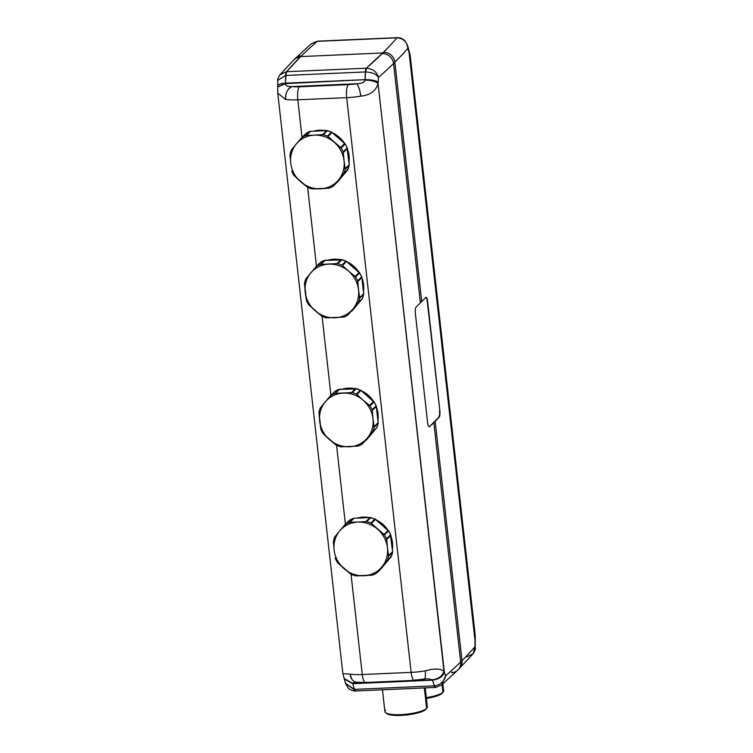 <?xml version="1.0" encoding="UTF-8"?>
<svg xmlns="http://www.w3.org/2000/svg" width="753" height="753" viewBox="0 0 753 753"><rect width="100%" height="100%" fill="white"/><g stroke="black" fill="none" stroke-linecap="round" stroke-linejoin="round"><path stroke-width="1.13" d="M426.386 698.398A20.275 4.687 -6.4 0 0 442.049 693.306L442.962 692.233A21.348 4.942 -6.4 0 0 443.178 691.988L442.265 693.08A20.275 4.687 173.6 0 1 442.049 693.306A20.275 4.687 173.6 0 1 426.386 698.398M442.886 683.856L443.658 690.755A21.348 4.942 173.6 0 1 442.962 692.233L442.096 684.533L442.962 692.233A21.348 4.942 173.6 0 1 426.302 697.607A21.348 4.942 -6.4 0 0 442.962 692.233L442.049 693.306M386.345 713.166A20.275 4.687 -6.4 0 0 405.246 715.115A20.275 4.687 -6.4 0 0 425.727 709.439L426.64 708.366A21.348 4.942 -6.4 0 0 426.866 708.121L425.944 709.213A20.275 4.687 173.6 0 1 425.727 709.439A20.275 4.687 173.6 0 1 406.309 715.011A20.275 4.687 173.6 0 1 386.797 713.609L385.658 712.743A21.348 4.942 -6.4 0 0 406.196 714.23A21.348 4.942 -6.4 0 0 426.64 708.366L425.727 709.439M385.621 710.173A21.348 4.942 -6.4 0 0 385.658 712.743M425.21 687.913L427.337 706.888A21.348 4.942 173.6 0 1 426.64 708.366L424.344 687.95L426.64 708.366A21.348 4.942 173.6 0 1 403.655 714.465A21.348 4.942 173.6 0 1 384.915 711.651L382.468 689.786M475.237 648.267L475.237 635.41L475.039 640.634L475.237 635.41L410.131 54.997L407.524 45.321L404.832 40.634C400.756 37.085 397.386 37.659 397.65 37.65L397.292 37.659A5.337 1.459 87.5 0 0 397.292 37.659A5.337 1.459 87.5 0 0 396.953 37.829L397.33 37.819C403.646 38.507 407.138 42.017 407.806 48.361L407.524 45.321L407.806 48.361C407.138 42.017 403.646 38.507 397.33 37.819L396.953 37.829A1323.369 306.113 173.6 0 1 383.465 52.305A10.674 9.968 45.3 0 1 394.873 62.179A10.674 9.968 -134.7 0 0 383.465 52.305L366.231 68.203L286.611 71.704L285.716 75.451A5.337 1.459 -92.5 0 1 286.611 71.704L366.231 68.203A5.337 1.459 87.5 0 0 365.346 71.949L285.538 75.46L277.763 80.383L285.538 75.46L286.234 71.733L279.843 74.867L286.234 71.733L285.425 83.169L285.716 75.451L365.525 71.94L365.101 79.658L285.425 83.169L277.659 87.056L285.434 83.639C285.462 85.804 287.674 86.783 292.07 86.576C287.674 86.783 285.462 85.804 285.434 83.639L365.101 79.658L365.045 80.138C364.48 82.331 361.694 83.527 356.677 83.734L292.07 86.576A16.011 3.699 -6.4 0 0 299.365 86.802A10.674 2.918 87.5 0 0 297.802 99.81A10.674 2.918 -92.5 0 1 299.365 86.802L348.234 84.647L299.365 86.802A16.011 3.699 173.6 0 1 292.07 86.576L356.677 83.734A16.011 3.699 173.6 0 1 348.234 84.647A10.674 2.918 87.5 0 0 346.672 97.655A26.684 6.175 -6.4 0 0 360.753 96.13C359.878 89.739 358.522 85.607 356.677 83.734A10.674 2.588 80.2 0 1 360.753 96.13C370.071 95.236 375.841 91.057 378.053 83.583C375.587 81.371 371.248 80.223 365.045 80.138C371.248 80.223 375.587 81.371 378.053 83.583L378.157 82.152C375.653 80.515 371.304 79.677 365.101 79.658C371.304 79.677 375.653 80.515 378.157 82.152L378.43 77.399C376.255 74.086 371.954 72.269 365.525 71.94L366.598 68.194L365.525 71.94C371.954 72.269 376.255 74.086 378.43 77.399C376.867 71.949 372.923 68.881 366.598 68.194C372.923 68.881 376.867 71.949 378.43 77.399A1334.043 308.579 -6.4 0 0 393.546 63.487A10.674 9.968 -134.7 0 0 382.138 53.614A10.674 9.968 45.3 0 1 393.546 63.487L420.4 302.866A1334.043 308.579 173.6 0 1 416.211 306.923C415.374 308.043 415.091 310.217 415.355 313.427L427.619 422.8C428.062 425.85 428.73 427.12 429.634 426.612L438.735 417.218L429.634 426.612A1334.043 308.579 -6.4 0 0 433.822 422.555L435.149 421.247L462.003 660.626A1334.043 308.579 -6.4 0 0 474.936 646.808L475.312 642.77L409.114 52.879L407.806 48.361A1334.043 308.579 173.6 0 1 394.873 62.179A1334.043 308.579 -6.4 0 0 407.806 48.361L409.114 52.879L475.039 640.634L474.936 646.808A1334.043 308.579 173.6 0 1 462.003 660.626L435.149 421.247A1334.043 308.579 -6.4 0 0 439.15 417.2L438.735 417.218A5.337 1.459 87.5 0 0 439.517 410.714A5.337 1.459 -92.5 0 1 438.735 417.218L439.15 417.2C439.903 416.08 440.138 413.915 439.865 410.705L427.243 301.341A5.337 1.459 87.5 0 0 425.859 297.397A5.337 1.459 -92.5 0 1 427.243 301.341L427.591 301.332C427.167 298.273 426.546 297.002 425.727 297.51A1334.043 308.579 173.6 0 1 421.727 301.558L394.873 62.179L393.546 63.487L394.873 62.179L421.727 301.558L420.4 302.866L421.727 301.558A1334.043 308.579 -6.4 0 0 425.727 297.51C426.546 297.002 427.167 298.273 427.591 301.332L439.865 410.705C440.138 413.915 439.903 416.08 439.15 417.2A1334.043 308.579 173.6 0 1 435.149 421.247L433.822 422.555A1334.043 308.579 173.6 0 1 429.634 426.612C428.73 427.12 428.062 425.85 427.619 422.8L415.355 313.427C415.091 310.217 415.374 308.043 416.211 306.923A1334.043 308.579 -6.4 0 0 420.4 302.866L393.546 63.487A1334.043 308.579 173.6 0 1 378.43 77.399L378.053 83.583C375.841 91.057 370.071 95.236 360.753 96.13A26.684 6.175 173.6 0 1 346.672 97.655L297.802 99.81L302.009 137.31L297.802 99.81L346.672 97.655L411.138 672.382L362.268 674.528L351.02 574.275L362.268 674.528L411.138 672.382L346.672 97.655A10.674 2.918 -92.5 0 1 348.234 84.647A16.011 3.699 -6.4 0 0 356.677 83.734C361.694 83.527 364.48 82.331 365.045 80.138L365.346 71.949L366.231 68.203A1323.369 306.113 -6.4 0 0 382.138 53.614L383.465 52.305A1323.369 306.113 -6.4 0 0 396.953 37.829L397.48 37.697M345.411 524.239L336.553 445.296L345.411 524.239M330.944 395.269L322.086 316.326L330.944 395.269M316.476 266.289L307.619 187.346L316.476 266.289M378.053 83.583L443.988 671.337C440.609 668.476 434.349 668.316 425.219 670.857A26.684 6.175 173.6 0 1 411.138 672.382A26.684 6.175 -6.4 0 0 425.219 670.857C434.349 668.316 440.609 668.476 443.988 671.337C442.303 676.194 438.415 679.027 432.307 679.837L428.015 678.735L432.307 679.837C438.415 679.027 442.303 676.194 443.988 671.337L444.364 672.354C442.538 676.806 438.575 679.413 432.457 680.175L432.457 680.175C438.575 679.413 442.538 676.806 444.364 672.354L378.053 83.583M424.099 679.291L428.015 678.735M423.459 679.093C425.163 679.743 425.746 676.994 425.219 670.857A10.674 2.588 80.2 0 1 424.127 679.291L414.329 680.354A10.674 2.918 -92.5 0 1 411.138 672.382A10.674 2.918 87.5 0 0 414.329 680.354A10.674 2.918 87.5 0 0 415.016 680.006A16.011 3.699 -6.4 0 0 423.459 679.093M433.822 422.555L460.676 661.934A1334.043 308.579 173.6 0 1 445.56 675.855L444.364 672.354L445.56 675.855L441.635 684.929L445.56 675.855C444.374 681.427 440.656 684.759 434.387 685.861C440.656 684.759 444.374 681.427 445.56 675.855A1334.043 308.579 -6.4 0 0 460.676 661.934L433.822 422.555M462.003 660.626L460.676 661.934L462.003 660.626A10.674 9.968 45.3 0 1 459.245 668.673A10.674 9.968 -134.7 0 0 462.003 660.626M451.574 672.711L452.242 672.053L451.574 672.711A10.674 9.968 -134.7 0 0 457.928 669.982A10.674 9.968 -134.7 0 0 460.676 661.934A10.674 9.968 45.3 0 1 457.928 669.982L473.157 653.755L474.936 646.808L473.157 653.755L466.766 656.898M475.237 648.248L474.936 646.808L475.237 648.248C475.811 648.399 475.124 650.234 473.157 653.755M436.043 687.273L434.387 685.861L432.457 680.175L352.705 683.347L354.597 681.973L352.781 683.686L432.457 680.175L434.387 685.861L435.686 687.442L441.635 684.929L457.928 669.982M414.329 680.354L365.459 682.5A10.674 2.918 -92.5 0 1 362.268 674.528A10.674 2.918 87.5 0 0 365.459 682.5A10.674 2.918 87.5 0 0 366.146 682.162M396.953 37.829L317.333 41.34A5.337 1.459 -92.5 0 1 317.672 41.161L396.953 37.829M382.797 52.964L300.758 56.579L301.426 55.92A1323.369 306.113 173.6 0 1 317.333 41.34L311.365 43.702L317.333 41.34A1323.369 306.113 -6.4 0 0 301.426 55.92L300.758 56.579L382.797 52.964M286.611 71.704L300.099 57.228A1323.369 306.113 -6.4 0 0 286.611 71.704L286.611 71.704M435.676 687.291L434.387 685.861L354.399 689.39L352.781 683.686L344.272 679.046L352.781 683.686L354.399 689.39L355.68 690.812L345.476 683.31L354.399 689.39L434.208 685.879A5.337 1.459 87.5 0 0 435.328 687.461A5.337 1.459 87.5 0 0 435.338 687.461L435.498 687.423M355.52 690.934L355.708 690.972A5.337 1.459 -92.5 0 1 354.588 689.381L356.047 690.793M354.729 681.757L356.282 682.199A10.674 7.605 -82.4 0 1 350.107 674.161A26.684 6.175 -6.4 0 0 362.268 674.528A26.684 6.175 173.6 0 1 350.107 674.161L351.802 679.14M344.093 678.462L352.705 683.347L344.093 678.462M365.459 682.5L356.348 682.209M342.869 673.643L350.107 674.161L342.869 673.643M317.502 41.208L311.365 43.702L295.072 58.649A10.674 9.968 45.3 0 1 301.426 55.92A10.674 9.968 -134.7 0 0 295.072 58.649L293.755 59.958A10.674 9.968 45.3 0 1 300.099 57.228A10.674 9.968 -134.7 0 0 293.755 59.958L279.843 74.867C277.876 78.387 277.189 80.232 277.763 80.383L277.763 93.212L285.641 99.443A26.684 6.175 -6.4 0 0 297.802 99.81A26.684 6.175 173.6 0 1 285.641 99.443A10.674 7.605 -82.4 0 1 292.07 86.576C287.524 88.732 285.387 93.024 285.641 99.443L277.763 93.212L342.869 673.624L345.476 683.31L348.168 687.988C352.244 691.546 355.614 690.962 355.35 690.981M285.425 83.169C279.532 83.715 277.057 84.854 277.998 86.567C277.057 84.854 279.532 83.715 285.425 83.169M371.37 523.457L370.824 523.081L374.853 519.099A2.137 1.995 45.3 0 1 375.418 519.457L371.37 523.457L375.418 519.457L374.853 519.099L370.824 523.081A29.085 27.155 -134.7 0 0 366.683 521.603L370.711 517.622A29.085 27.155 45.3 0 1 374.853 519.099A29.085 27.155 -134.7 0 0 370.711 517.622L366.683 521.603L366.014 521.547L370.062 517.546A2.137 1.995 45.3 0 1 370.711 517.622L370.062 517.546L366.014 521.547L357.788 522.083L349.919 522.253L353.966 518.252L370.062 517.546L353.966 518.252L349.317 522.375L353.345 518.384A2.137 1.995 45.3 0 1 353.966 518.252L349.317 522.375A29.085 27.155 -134.7 0 0 345.542 524.192L349.571 520.21A29.085 27.155 45.3 0 1 353.345 518.384A29.085 27.155 -134.7 0 0 349.571 520.21L339.819 530.771A27.748 25.903 45.3 0 1 357.788 522.083A27.748 25.903 45.3 0 1 377.526 529.105L371.37 523.457L383.851 534.263L377.526 529.105A27.748 25.903 45.3 0 1 382.75 535.016A27.748 25.903 -134.7 0 0 377.526 529.105A27.748 25.903 -134.7 0 0 357.788 522.083L366.683 521.603A29.085 27.155 45.3 0 1 370.824 523.081L371.37 523.457M349.091 520.615A2.137 1.995 45.3 0 1 349.571 520.21L349.091 520.615L349.571 520.21A2.137 0.744 -120.5 0 1 349.618 520.172A2.137 0.744 59.5 0 0 349.571 520.21M353.562 518.318L353.562 518.318A2.137 0.706 -111.2 0 0 353.43 518.328A2.137 0.706 68.8 0 0 353.345 518.384A2.137 0.706 -111.2 0 1 353.43 518.328L349.618 520.172A2.137 0.744 -120.5 0 1 349.684 520.144M370.834 517.876L370.062 517.546A2.137 0.922 -89.8 0 1 370.297 517.48L353.966 518.252M358.381 517.923L366.824 517.565M390.647 534.931A2.137 0.838 170.5 0 1 390.835 535.195A2.137 0.838 170.5 0 1 390.779 535.458L390.6 534.828A29.085 27.155 -134.7 0 0 388.52 530.912L375.418 519.278L370.947 517.688M370.853 517.556L370.297 517.48A2.137 0.922 -89.8 0 1 370.598 517.593M375.418 519.457L387.334 529.679M376.378 520.191L384.049 526.403L375.418 519.278M388.077 530.404L384.039 534.404L384.491 534.894L384.039 534.404L388.077 530.404A2.137 1.995 45.3 0 1 388.52 530.912L384.491 534.894A29.085 27.155 45.3 0 1 386.571 538.809A29.085 27.155 -134.7 0 0 384.491 534.894L388.52 530.912A29.085 27.155 45.3 0 1 390.6 534.828L386.571 538.809L387.456 547.732A27.748 25.903 45.3 0 1 381.78 567.047L391.372 556.354A29.085 27.155 -134.7 0 0 392.567 552.297A29.085 27.155 45.3 0 1 391.372 556.354L387.343 560.336A29.085 27.155 -134.7 0 0 388.539 556.279L392.595 551.648A2.137 1.995 45.3 0 1 392.567 552.297L388.539 556.279L392.595 551.648L390.421 534.809L392.595 551.648L388.548 555.648L387.456 547.732L386.731 539.459L390.779 535.458L386.731 539.459L386.571 538.809L390.6 534.828A2.137 1.995 45.3 0 1 390.779 535.458M391.136 537.717L392.351 548.24M384.039 534.404L382.75 535.016L384.039 534.404M391.118 556.815L391.118 556.815A2.137 1.101 -140.2 0 1 391.08 556.862A2.137 1.101 -140.2 0 1 391.052 556.891L380.952 568.844L376.914 572.845L381.78 567.047A27.748 25.903 -134.7 0 0 387.456 547.732A27.748 25.903 -134.7 0 0 382.75 535.016A27.748 25.903 45.3 0 1 387.456 547.732L388.539 556.279A29.085 27.155 45.3 0 1 387.343 560.336L381.78 567.047A27.748 25.903 45.3 0 1 363.803 575.734A27.748 25.903 45.3 0 1 344.074 568.703A27.748 25.903 45.3 0 1 338.841 562.802A27.748 25.903 45.3 0 1 334.134 550.085A27.748 25.903 45.3 0 1 339.819 530.771L345.043 524.615M345.542 524.192A29.085 27.155 45.3 0 1 349.317 522.375L357.788 522.083A27.748 25.903 -134.7 0 0 339.819 530.771A27.748 25.903 -134.7 0 0 334.134 550.085A27.748 25.903 -134.7 0 0 338.841 562.802L338.088 563.216L338.841 562.802A27.748 25.903 -134.7 0 0 344.074 568.703L337.495 562.529A29.085 27.155 45.3 0 1 335.414 558.622A29.085 27.155 -134.7 0 0 337.495 562.529L351.162 574.341L344.074 568.703A27.748 25.903 -134.7 0 0 363.803 575.734L355.303 575.819L372.679 575.057A29.085 27.155 -134.7 0 0 376.444 573.231L380.952 568.844A2.137 1.995 45.3 0 1 380.717 569.08M376.444 573.231L376.914 572.845L376.444 573.231A29.085 27.155 45.3 0 1 372.679 575.057L363.803 575.734A27.748 25.903 -134.7 0 0 381.78 567.047L376.914 572.845M376.801 572.958L391.372 556.354A2.137 0.706 21 0 0 391.428 556.26A2.137 0.706 -159 0 1 391.372 556.354A2.137 1.995 45.3 0 1 391.052 556.891L392.633 552.184A2.137 0.649 -168.2 0 1 392.567 552.297A2.137 0.649 11.8 0 0 392.633 552.184L392.04 543.986M355.303 575.819A29.085 27.155 45.3 0 1 351.162 574.341A29.085 27.155 -134.7 0 0 355.303 575.819M339.819 530.771L334.643 537.087A29.085 27.155 -134.7 0 0 333.457 541.143L333.41 541.802L333.457 541.143A29.085 27.155 45.3 0 1 334.643 537.087L339.819 530.771M390.572 557.474L390.619 556.514M391.353 538.527L392.332 547.045L391.353 538.527M377.479 520.869L386.553 528.728L377.479 520.869M359.492 517.791L366.09 517.518L359.492 517.791M392.464 548.664A27.588 25.753 -134.7 0 0 391.023 536.39A27.588 25.753 45.3 0 1 392.464 548.664M387.663 529.792A27.588 25.753 -134.7 0 0 376.302 519.956A27.588 25.753 45.3 0 1 387.663 529.792M368.631 517.48A27.588 25.753 -134.7 0 0 357.713 517.904A27.588 25.753 45.3 0 1 368.631 517.48M334.134 550.085L333.41 541.802L334.134 550.085M335.414 558.622L335.226 558.001L335.414 558.622M347.51 315.281L347.98 314.886L347.51 315.281A29.085 27.155 45.3 0 1 343.745 317.098L326.369 317.87A29.085 27.155 45.3 0 1 322.228 316.392A29.085 27.155 -134.7 0 0 326.369 317.87L343.745 317.098A29.085 27.155 -134.7 0 0 347.51 315.281L362.438 298.395A2.137 1.995 45.3 0 1 362.118 298.941L358.409 302.386A29.085 27.155 -134.7 0 0 359.605 298.329L363.633 294.348A29.085 27.155 45.3 0 1 362.438 298.395A29.085 27.155 -134.7 0 0 363.633 294.348L359.605 298.329L359.614 297.699L363.661 293.698A2.137 1.995 45.3 0 1 363.633 294.348L363.661 293.698L359.614 297.699L358.522 289.783L357.797 281.5L361.845 277.509L363.661 293.698L361.845 277.509L357.797 281.5L357.637 280.85L361.666 276.869A2.137 1.995 45.3 0 1 361.845 277.509L361.666 276.869L357.637 280.85A29.085 27.155 -134.7 0 0 355.557 276.944L359.586 272.963A29.085 27.155 45.3 0 1 361.666 276.869A29.085 27.155 -134.7 0 0 359.586 272.963L355.557 276.944L355.105 276.445L359.143 272.454A2.137 1.995 45.3 0 1 359.586 272.963L358.4 271.72M361.713 276.972A2.137 0.838 170.5 0 1 361.901 277.245L359.36 272.454M362.202 279.768L361.901 277.245A2.137 0.838 170.5 0 1 361.845 277.509L361.487 276.85L361.845 277.509M363.661 293.698L363.417 290.281M362.918 284.389L363.106 286.027L362.918 284.389M363.671 294.056L363.671 294.056A2.137 0.649 -168.2 0 1 363.699 294.225A2.137 0.649 -168.2 0 1 363.633 294.348A2.137 0.649 11.8 0 0 363.699 294.225L363.737 293.661M362.513 298.197A2.137 0.706 -159 0 1 362.494 298.31A2.137 0.706 -159 0 1 362.438 298.395A2.137 0.706 21 0 0 362.494 298.31L363.699 294.225M362.184 298.866L362.184 298.866A2.137 1.101 -140.2 0 1 362.146 298.913A2.137 1.101 -140.2 0 1 362.118 298.941L362.494 298.31M347.867 315.008L362.118 298.941L352.028 310.885A2.137 1.995 45.3 0 1 351.783 311.121M316.608 266.242L316.109 266.656L316.608 266.242A29.085 27.155 45.3 0 1 320.373 264.416L324.411 260.434A2.137 0.706 -111.2 0 1 324.496 260.378A2.137 0.706 68.8 0 0 324.411 260.434A29.085 27.155 -134.7 0 0 320.637 262.26A29.085 27.155 45.3 0 1 324.411 260.434L320.373 264.416A29.085 27.155 -134.7 0 0 316.608 266.242L320.637 262.26A2.137 0.744 -120.5 0 1 320.684 262.213A2.137 0.744 59.5 0 0 320.637 262.26L320.157 262.665A2.137 1.995 45.3 0 1 320.637 262.26L316.109 266.656L305.709 279.137L310.885 272.812A27.748 25.903 -134.7 0 0 305.2 292.126L304.523 283.194L306.48 300.663A29.085 27.155 -134.7 0 0 308.561 304.579L315.14 310.754A27.748 25.903 -134.7 0 0 334.869 317.785A27.748 25.903 -134.7 0 0 347.284 313.935A27.748 25.903 45.3 0 1 334.869 317.785A27.748 25.903 45.3 0 1 315.14 310.754A27.748 25.903 45.3 0 1 305.2 292.126A27.748 25.903 45.3 0 1 310.885 272.812A27.748 25.903 45.3 0 1 316.439 267.974A27.748 25.903 45.3 0 1 328.854 264.124A27.748 25.903 45.3 0 1 348.592 271.155A27.748 25.903 45.3 0 1 358.522 289.783A27.748 25.903 45.3 0 1 352.846 309.097L348.112 314.735L347.284 313.935A27.748 25.903 -134.7 0 0 352.846 309.097A27.748 25.903 45.3 0 1 347.284 313.935L347.98 314.886M358.522 289.783L359.605 298.329A29.085 27.155 45.3 0 1 358.409 302.386L352.846 309.097A27.748 25.903 -134.7 0 0 358.522 289.783A27.748 25.903 -134.7 0 0 348.592 271.155L355.557 276.944A29.085 27.155 45.3 0 1 357.637 280.85L358.522 289.783M315.14 310.754L321.653 316.044L308.561 304.579A29.085 27.155 45.3 0 1 306.48 300.663L305.2 292.126A27.748 25.903 -134.7 0 0 315.14 310.754M359.143 272.454L355.105 276.445L348.592 271.155L342.436 265.498L346.484 261.498L359.313 272.784L346.992 261.94M347.453 262.242L355.115 268.454L347.133 261.818M304.523 283.194A29.085 27.155 45.3 0 1 305.709 279.137A29.085 27.155 -134.7 0 0 304.523 283.194M322.228 316.392L321.653 316.044L322.228 316.392M347.171 262.025L345.919 261.14A29.085 27.155 -134.7 0 0 341.777 259.672L337.749 263.654A29.085 27.155 45.3 0 1 341.89 265.131L342.436 265.498L341.89 265.131L345.919 261.14A2.137 1.995 45.3 0 1 346.484 261.498L342.436 265.498L348.592 271.155A27.748 25.903 -134.7 0 0 328.854 264.124L337.08 263.588L341.128 259.597A2.137 1.995 45.3 0 1 341.777 259.672A29.085 27.155 45.3 0 1 345.919 261.14L341.89 265.131A29.085 27.155 -134.7 0 0 337.749 263.654L342.013 259.738M346.484 261.498L358.965 272.068M362.419 280.577L363.398 289.086L362.419 280.577M348.545 262.919L357.619 270.769L348.545 262.919M363.53 290.705A27.588 25.753 -134.7 0 0 362.089 278.441A27.588 25.753 45.3 0 1 363.53 290.705M358.729 271.833A27.588 25.753 -134.7 0 0 347.368 262.006A27.588 25.753 45.3 0 1 358.729 271.833M310.885 272.812L315.959 266.835L316.439 267.974A27.748 25.903 -134.7 0 0 310.885 272.812M337.749 263.654L337.08 263.588L337.749 263.654M339.697 259.531A27.588 25.753 -134.7 0 0 328.779 259.954A27.588 25.753 45.3 0 1 339.697 259.531M320.637 262.26L320.157 262.665M346.484 261.329L341.128 259.597L337.08 263.588L320.373 264.416L328.854 264.124A27.748 25.903 -134.7 0 0 316.439 267.974L316.109 266.656M341.9 259.917L324.411 260.434A2.137 1.995 45.3 0 1 325.032 260.303L320.985 264.303L325.032 260.303L341.128 259.597A2.137 0.922 -89.8 0 1 341.363 259.521A2.137 0.922 -89.8 0 1 341.664 259.644M330.558 259.832L337.156 259.559L330.558 259.832M324.628 260.359L324.628 260.359A2.137 0.706 -111.2 0 0 324.496 260.378L320.684 262.213A2.137 0.744 -120.5 0 1 320.75 262.185M325.032 260.303L341.918 259.597M329.447 259.964L337.89 259.616M327.969 136.519L327.423 136.152L331.452 132.17A2.137 1.995 45.3 0 1 332.017 132.528L327.969 136.519L332.017 132.528L331.452 132.17L327.423 136.152A29.085 27.155 -134.7 0 0 323.282 134.674L327.31 130.693A29.085 27.155 45.3 0 1 331.452 132.17A29.085 27.155 -134.7 0 0 327.31 130.693L323.282 134.674L322.613 134.618L326.661 130.617A2.137 1.995 45.3 0 1 327.31 130.693L326.661 130.617L322.613 134.618L314.387 135.145L306.518 135.324L310.565 131.323L326.661 130.617L310.565 131.323L305.906 135.436L309.944 131.455A2.137 1.995 45.3 0 1 310.565 131.323L305.906 135.436A29.085 27.155 -134.7 0 0 302.141 137.262L306.17 133.281A29.085 27.155 45.3 0 1 309.944 131.455A29.085 27.155 -134.7 0 0 306.17 133.281L296.418 143.832A27.748 25.903 45.3 0 1 314.387 135.145A27.748 25.903 45.3 0 1 334.125 142.176L327.969 136.519L340.45 147.324L334.125 142.176A27.748 25.903 45.3 0 1 339.349 148.087A27.748 25.903 -134.7 0 0 334.125 142.176A27.748 25.903 -134.7 0 0 314.387 135.145L323.282 134.674A29.085 27.155 45.3 0 1 327.423 136.152L327.969 136.519M305.69 133.686A2.137 1.995 45.3 0 1 306.17 133.281L305.69 133.686L306.17 133.281A2.137 0.744 -120.5 0 1 306.217 133.243A2.137 0.744 59.5 0 0 306.17 133.281M310.161 131.389L310.161 131.389A2.137 0.706 -111.2 0 0 310.029 131.399A2.137 0.706 68.8 0 0 309.944 131.455A2.137 0.706 -111.2 0 1 310.029 131.399L306.217 133.243A2.137 0.744 -120.5 0 1 306.283 133.215M327.433 130.947L326.661 130.617A2.137 0.922 -89.8 0 1 326.896 130.542L310.565 131.323M314.98 130.984L323.423 130.636M347.246 148.002A2.137 0.838 170.5 0 1 347.434 148.266A2.137 0.838 170.5 0 1 347.378 148.529L347.199 147.889A29.085 27.155 -134.7 0 0 345.119 143.983L332.017 132.349L327.546 130.758M327.451 130.627L326.896 130.542A2.137 0.922 -89.8 0 1 327.197 130.664M332.017 132.528L343.933 142.75M332.977 133.262L340.648 139.474L332.017 132.349M344.676 143.475L340.638 147.475L341.09 147.964L340.638 147.475L344.676 143.475A2.137 1.995 45.3 0 1 345.119 143.983L341.09 147.964A29.085 27.155 45.3 0 1 343.17 151.88A29.085 27.155 -134.7 0 0 341.09 147.964L345.119 143.983A29.085 27.155 45.3 0 1 347.199 147.889L343.17 151.88L344.055 160.803A27.748 25.903 45.3 0 1 338.379 180.118L347.971 169.425A29.085 27.155 -134.7 0 0 349.166 165.368A29.085 27.155 45.3 0 1 347.971 169.425L343.942 173.406A29.085 27.155 -134.7 0 0 345.138 169.35L349.194 164.719A2.137 1.995 45.3 0 1 349.166 165.368L345.138 169.35L349.194 164.719L347.02 147.87L349.194 164.719L345.147 168.719L344.055 160.803L343.33 152.53L347.378 148.529L343.33 152.53L343.17 151.88L347.199 147.889A2.137 1.995 45.3 0 1 347.378 148.529M347.735 150.788L348.95 161.311M340.638 147.475L339.349 148.087L340.638 147.475M347.717 169.886L347.717 169.886A2.137 1.101 -140.2 0 1 347.679 169.933A2.137 1.101 -140.2 0 1 347.651 169.962L337.551 181.915L333.513 185.916L338.379 180.118A27.748 25.903 -134.7 0 0 344.055 160.803A27.748 25.903 -134.7 0 0 339.349 148.087A27.748 25.903 45.3 0 1 344.055 160.803L345.138 169.35A29.085 27.155 45.3 0 1 343.942 173.406L338.379 180.118A27.748 25.903 45.3 0 1 320.401 188.805A27.748 25.903 45.3 0 1 300.673 181.774A27.748 25.903 45.3 0 1 295.44 175.863A27.748 25.903 45.3 0 1 290.733 163.147A27.748 25.903 45.3 0 1 296.418 143.832L301.642 137.686M302.141 137.262A29.085 27.155 45.3 0 1 305.906 135.436L314.387 135.145A27.748 25.903 -134.7 0 0 296.418 143.832A27.748 25.903 -134.7 0 0 290.733 163.147A27.748 25.903 -134.7 0 0 295.44 175.863L294.687 176.287L295.44 175.863A27.748 25.903 -134.7 0 0 300.673 181.774L294.094 175.6A29.085 27.155 45.3 0 1 292.013 171.684A29.085 27.155 -134.7 0 0 294.094 175.6L307.761 187.412L300.673 181.774A27.748 25.903 -134.7 0 0 320.401 188.805L311.902 188.89L329.277 188.128A29.085 27.155 -134.7 0 0 333.042 186.302L337.551 181.915A2.137 1.995 45.3 0 1 337.316 182.151M333.042 186.302L333.513 185.916L333.042 186.302A29.085 27.155 45.3 0 1 329.277 188.128L320.401 188.805A27.748 25.903 -134.7 0 0 338.379 180.118L333.513 185.916M333.4 186.029L347.971 169.425A2.137 0.706 21 0 0 348.027 169.331A2.137 0.706 -159 0 1 347.971 169.425A2.137 1.995 45.3 0 1 347.651 169.962L349.232 165.246A2.137 0.649 -168.2 0 1 349.166 165.368A2.137 0.649 11.8 0 0 349.232 165.246L348.639 157.057M311.902 188.89A29.085 27.155 45.3 0 1 307.761 187.412A29.085 27.155 -134.7 0 0 311.902 188.89M296.418 143.832L291.242 150.158A29.085 27.155 -134.7 0 0 290.056 154.214L290.009 154.873L290.056 154.214A29.085 27.155 45.3 0 1 291.242 150.158L296.418 143.832M347.171 170.536L347.218 169.576M347.952 151.598L348.931 160.107L347.952 151.598M334.078 133.94L343.152 141.79L334.078 133.94M316.091 130.862L322.689 130.589L316.091 130.862M349.063 161.726A27.588 25.753 -134.7 0 0 347.622 149.461A27.588 25.753 45.3 0 1 349.063 161.726M344.262 142.863A27.588 25.753 -134.7 0 0 332.901 133.027A27.588 25.753 45.3 0 1 344.262 142.863M325.23 130.551A27.588 25.753 -134.7 0 0 314.312 130.975A27.588 25.753 45.3 0 1 325.23 130.551M290.733 163.147L290.009 154.873L290.733 163.147M292.013 171.684L291.825 171.063L292.013 171.684M361.977 444.251L362.447 443.865L361.977 444.251A29.085 27.155 45.3 0 1 358.212 446.077L340.836 446.84A29.085 27.155 45.3 0 1 336.695 445.371A29.085 27.155 -134.7 0 0 340.836 446.84L358.212 446.077A29.085 27.155 -134.7 0 0 361.977 444.251L376.905 427.375A2.137 1.995 45.3 0 1 376.585 427.92L372.876 431.356A29.085 27.155 -134.7 0 0 374.072 427.309L378.1 423.318A29.085 27.155 45.3 0 1 376.905 427.375A29.085 27.155 -134.7 0 0 378.1 423.318L374.072 427.309L374.081 426.669L378.128 422.678A2.137 1.995 45.3 0 1 378.1 423.318L378.128 422.678L374.081 426.669L372.989 418.753L372.264 410.479L376.312 406.479L378.128 422.678L376.312 406.479L372.264 410.479L372.104 409.83L376.133 405.848A2.137 1.995 45.3 0 1 376.312 406.479L376.133 405.848L372.104 409.83A29.085 27.155 -134.7 0 0 370.024 405.923L374.053 401.933A29.085 27.155 45.3 0 1 376.133 405.848A29.085 27.155 -134.7 0 0 374.053 401.933L370.024 405.923L369.572 405.425L373.61 401.424A2.137 1.995 45.3 0 1 374.053 401.933L372.867 400.7M376.18 405.952A2.137 0.838 170.5 0 1 376.368 406.225L373.827 401.424M376.669 408.738L376.368 406.225A2.137 0.838 170.5 0 1 376.312 406.479L375.954 405.829L376.312 406.479M378.128 422.678L377.884 419.261M377.385 413.369L377.573 415.007L377.385 413.369M378.138 423.035L378.138 423.035A2.137 0.649 -168.2 0 1 378.166 423.205A2.137 0.649 -168.2 0 1 378.1 423.318A2.137 0.649 11.8 0 0 378.166 423.205L378.204 422.631M376.98 427.177A2.137 0.706 -159 0 1 376.961 427.29A2.137 0.706 -159 0 1 376.905 427.375A2.137 0.706 21 0 0 376.961 427.29L378.166 423.205M376.651 427.836L376.651 427.836A2.137 1.101 -140.2 0 1 376.613 427.892A2.137 1.101 -140.2 0 1 376.585 427.92L376.961 427.29M362.334 443.978L376.585 427.92L366.495 439.856A2.137 1.995 45.3 0 1 366.25 440.1M331.075 395.221L330.576 395.636L331.075 395.221A29.085 27.155 45.3 0 1 334.85 393.395L338.878 389.414A2.137 0.706 -111.2 0 1 338.963 389.357A2.137 0.706 68.8 0 0 338.878 389.414A29.085 27.155 -134.7 0 0 335.104 391.231A29.085 27.155 45.3 0 1 338.878 389.414L334.85 393.395A29.085 27.155 -134.7 0 0 331.075 395.221L335.104 391.231A2.137 0.744 -120.5 0 1 335.151 391.193A2.137 0.744 59.5 0 0 335.104 391.231L334.624 391.635A2.137 1.995 45.3 0 1 335.104 391.231L330.576 395.636L320.176 408.117L325.352 401.791A27.748 25.903 -134.7 0 0 319.667 421.106L318.99 412.164L320.947 429.643A29.085 27.155 -134.7 0 0 323.028 433.549L329.607 439.733A27.748 25.903 -134.7 0 0 349.336 446.755A27.748 25.903 -134.7 0 0 361.751 442.915A27.748 25.903 45.3 0 1 349.336 446.755A27.748 25.903 45.3 0 1 329.607 439.733A27.748 25.903 45.3 0 1 319.667 421.106A27.748 25.903 45.3 0 1 325.352 401.791A27.748 25.903 45.3 0 1 330.906 396.953A27.748 25.903 45.3 0 1 343.321 393.104A27.748 25.903 45.3 0 1 363.059 400.135A27.748 25.903 45.3 0 1 372.989 418.753A27.748 25.903 45.3 0 1 367.313 438.067L362.579 443.705L361.751 442.915A27.748 25.903 -134.7 0 0 367.313 438.067A27.748 25.903 45.3 0 1 361.751 442.915L362.447 443.865M372.989 418.753L374.072 427.309A29.085 27.155 45.3 0 1 372.876 431.356L367.313 438.067A27.748 25.903 -134.7 0 0 372.989 418.753A27.748 25.903 -134.7 0 0 363.059 400.135L370.024 405.923A29.085 27.155 45.3 0 1 372.104 409.83L372.989 418.753M329.607 439.733L336.12 445.023L323.028 433.549A29.085 27.155 45.3 0 1 320.947 429.643L319.667 421.106A27.748 25.903 -134.7 0 0 329.607 439.733M373.61 401.424L369.572 405.425L363.059 400.135L356.903 394.478L360.951 390.478L373.78 401.763L361.459 390.92M361.92 391.221L369.582 397.424L360.951 390.299L356.903 394.478L356.357 394.101L360.386 390.12A2.137 1.995 45.3 0 1 360.951 390.478L360.386 390.12L356.357 394.101A29.085 27.155 -134.7 0 0 352.216 392.633L356.244 388.642A29.085 27.155 45.3 0 1 360.386 390.12L360.386 390.12A29.085 27.155 -134.7 0 0 356.244 388.642L356.48 388.717M318.99 412.164A29.085 27.155 45.3 0 1 320.176 408.117A29.085 27.155 -134.7 0 0 318.99 412.164M336.695 445.371L336.12 445.023L336.695 445.371M361.638 391.005L360.951 390.478M376.886 409.557L377.865 418.066L376.886 409.547M363.012 391.899L372.086 399.749L363.012 391.899M377.997 419.685A27.588 25.753 -134.7 0 0 376.556 407.411A27.588 25.753 45.3 0 1 377.997 419.685M373.196 400.812A27.588 25.753 -134.7 0 0 361.835 390.976A27.588 25.753 45.3 0 1 373.196 400.812M373.432 401.048L361.666 390.845M325.352 401.791L330.426 395.814L330.906 396.953A27.748 25.903 -134.7 0 0 325.352 401.791M352.216 392.633L351.547 392.567L355.595 388.567A2.137 1.995 45.3 0 1 356.244 388.642L352.216 392.633A29.085 27.155 45.3 0 1 356.357 394.101L363.059 400.135A27.748 25.903 -134.7 0 0 343.321 393.104L352.216 392.633M354.164 388.501A27.588 25.753 -134.7 0 0 343.246 388.925A27.588 25.753 45.3 0 1 354.164 388.501M335.104 391.231L334.624 391.635M360.951 390.299L355.595 388.567L351.547 392.567L334.85 393.395L343.321 393.104A27.748 25.903 -134.7 0 0 330.906 396.953L330.576 395.636M356.367 388.896L338.878 389.414A2.137 1.995 45.3 0 1 339.499 389.282L335.452 393.273L339.499 389.282L355.595 388.567A2.137 0.922 -89.8 0 1 355.83 388.501A2.137 0.922 -89.8 0 1 356.131 388.623M345.025 388.812L351.623 388.539L345.025 388.812M339.095 389.339L339.095 389.339A2.137 0.706 -111.2 0 0 338.963 389.357L335.151 391.193A2.137 0.744 -120.5 0 1 335.217 391.165M339.499 389.282L356.385 388.576M343.914 388.943L352.357 388.595M317.324 41.189L397.292 37.659M435.686 687.442L355.708 690.972M356.282 682.199L354.974 681.954M345.166 524.483L349.618 520.172M354.014 518.196L353.43 518.328M391.852 542.348L390.835 535.195L388.294 530.404M380.962 568.835L391.08 556.862M392.473 548.796L390.976 536.089M387.899 530.027L376.067 519.768M368.895 517.48L357.619 517.913M352.028 310.885L362.146 298.913M363.539 290.846L362.042 278.13M316.232 266.534L320.684 262.213M339.961 259.521L328.685 259.954M325.08 260.237L324.496 260.378M301.765 137.554L306.217 133.243M310.613 131.267L310.029 131.399M348.451 155.419L347.434 148.266L344.893 143.475M337.56 181.906L347.679 169.933M349.072 161.867L347.575 149.15M344.498 143.089L332.666 132.839M325.494 130.551L314.217 130.975M366.495 439.856L376.613 427.892M378.006 419.826L376.509 407.109M330.699 395.504L335.151 391.193M354.428 388.501L343.152 388.934M339.547 389.216L338.963 389.357"/></g></svg>
